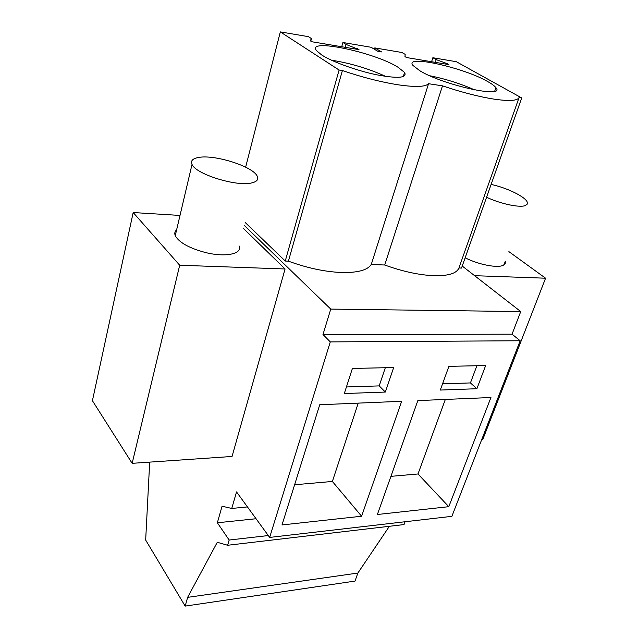 <?xml version="1.0" encoding="UTF-8"?>
<svg xmlns="http://www.w3.org/2000/svg" width="638" height="638" viewBox="0 0 638 638"><rect width="100%" height="100%" fill="white"/><g stroke="black" fill="none" stroke-linecap="round" stroke-linejoin="round"><path stroke-width="0.96" d="M247.456 506.923L231.754 508.454L236.539 491.922L269.651 537.419L451.879 516.333L520.161 340.756L512.043 334.184L520.736 311.567L462.231 266.054M149.683 462.127L145.671 540.067L185.179 606.1L355.015 581.082L357.87 573.052L187.628 597.359L217.279 542.284L227.622 545.267L404.029 524.572L405.074 521.748M357.87 573.052L389.387 526.286M520.736 311.567L330.763 309.095L244.362 225.509M458.945 267.976L461.513 268.08L521.709 97.949L519.069 97.55L458.945 267.976C456.664 273.431 448.339 276.007 433.944 275.704C418.983 275.042 402.57 271.477 384.714 265.009L371.26 264.475C367.528 270.177 357.599 272.857 341.474 272.514C324.774 271.78 307.077 268 288.408 261.165L285.25 261.038L245.151 222.471M512.043 334.184L322.98 334.511L330.763 309.095M520.161 340.756L330.293 341.904L322.98 334.511M269.651 537.419L330.293 341.904M401.653 401.286L319.734 404.755L281.996 524.946L361.602 516.23L401.653 401.286M344.297 393.55L385.336 392.059L393.67 367.544L352.407 368.445L344.297 393.55M377.385 514.499L448.801 506.684L490.933 397.506L417.842 400.6L377.385 514.499M440.292 390.057L476.889 388.725L485.662 365.542L448.905 366.348L440.292 390.057M256.053 518.734L217.351 522.777L222.064 506.213L231.754 508.454M268.287 535.553L229.154 540.035L217.351 522.777M227.622 545.267L229.154 540.035M185.179 606.1L187.628 597.359M481.842 439.287L482.894 439.215L545.578 278.208L508.877 251.627M474.616 275.688L545.578 278.208M465.15 257.784C478.532 264.682 497.815 268.375 503.382 265.201L505.208 263.534L505.312 261.253L503.972 264.866M285.074 268.973L179.693 265.241L132.154 463.332L232.049 456.465L285.074 268.973L243.556 228.579M374.402 49.254L374.801 47.898L381.58 51.917L377.832 51.287L371.069 47.268L342.909 42.499L341.721 46.733M521.709 97.949L456.322 61.703L432.851 57.731L431.591 61.719M374.801 47.898L401.916 52.491L405.194 54.389L404.963 56.615L406.581 57.548L448.873 64.605L447.222 63.672L447.023 64.294M342.909 42.499L346.075 44.429L359.003 49.62L311.759 41.741L310.243 40.776L311.48 38.599L308.401 36.653L280.329 31.9L339.105 70.036L342.407 70.539C362.655 77.429 381.484 82.214 398.878 84.91C415.625 87.278 425.514 86.88 428.561 83.714L442.493 85.843C461.784 92.358 479.162 96.817 494.625 99.217C509.435 101.306 517.585 100.748 519.069 97.55M442.493 85.843L384.714 265.009M428.561 83.714L371.26 264.475M342.407 70.539L288.408 261.165M339.105 70.036L285.25 261.038M280.329 31.9L245.646 167.164M361.602 516.23L332.374 481.459L358.237 403.128M294.612 484.76L332.374 481.459M385.336 392.059L379.195 385.894L385.312 367.727M346.426 386.963L379.195 385.894M448.801 506.684L417.994 473.978L445.34 399.436M390.942 476.347L417.994 473.978M476.889 388.725L470.437 382.928L476.881 365.733M442.549 383.829L470.437 382.928M179.693 265.241L133.183 212.534L180.004 215.445M176.622 229.832C174.788 231.411 174.333 233.349 175.251 235.661C178.951 242.4 188.864 247.983 204.989 252.409C225.366 257.656 242.855 253.94 239.035 245.837M132.154 463.332L92.422 400.696L133.183 212.534M432.851 57.731L436.193 59.613L447.222 63.672M321.719 54.988C332.238 61.83 356.722 70.682 376.771 74.813C398.104 78.769 407.371 77.988 404.572 72.453L397.937 67.189C374.227 52.109 305.833 37.794 316.536 50.665L321.719 54.988M487.687 81.552C463.611 67.5 403.79 54.262 412.922 65.403L419.692 70.666C443.003 85.141 506.205 98.954 495.901 87.685C494.633 85.947 491.898 83.905 487.687 81.552M436.193 59.613L435.323 62.341M311.48 38.599L310.802 41.127M346.075 44.429L345.254 47.324M357.44 48.663L357.248 49.325M385.775 76.432C368.413 68.561 350.302 63.154 331.441 60.195M474.768 89.958C460.285 83.57 445.284 78.841 429.773 75.755M486.579 197.238C500.431 203.889 520.066 208.004 525.497 205.484L527.243 204.104L527.219 202.118C525.393 196.759 506.668 187.684 491.108 184.43M198.251 157.53C192.532 158.631 190.459 160.912 192.022 164.389C195.707 174.23 237.176 187.022 251.93 182.859C256.923 181.639 258.693 179.445 257.242 176.287C253.406 166.534 214.264 154.101 198.251 157.53M403.304 76.608L404.572 72.453M494.697 91.194L495.901 87.685M175.251 235.661L192.022 164.389"/></g></svg>

